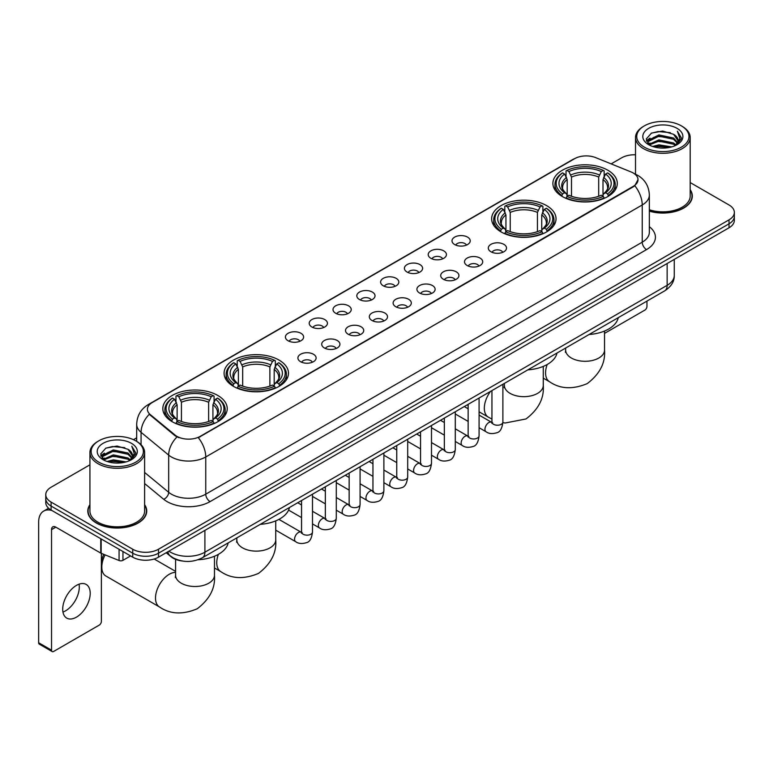 <?xml version="1.0" encoding="UTF-8"?>
<svg xmlns="http://www.w3.org/2000/svg" width="773" height="773" viewBox="0 0 773 773"><rect width="100%" height="100%" fill="white"/><g stroke="black" fill="none" stroke-linecap="round" stroke-linejoin="round"><path stroke-width="1.16" d="M546.608 205.618A32.195 18.591 0 0 0 511.513 201.589A32.195 18.591 0 0 0 491.638 218.759A32.195 18.591 0 0 0 501.068 231.91A32.195 18.591 0 0 0 536.162 235.939A32.195 18.591 0 0 0 556.038 218.759A32.195 18.591 0 0 0 546.608 205.618M279.053 360.083A32.195 18.591 0 0 0 243.959 356.053A32.195 18.591 0 0 0 224.083 373.233A32.195 18.591 0 0 0 233.514 386.374A32.195 18.591 0 0 0 268.608 390.404A32.195 18.591 0 0 0 288.484 373.233A32.195 18.591 0 0 0 279.053 360.083M217.793 395.457A32.195 18.591 0 0 0 182.699 391.418A32.195 18.591 0 0 0 162.823 408.598A32.195 18.591 0 0 0 172.253 421.739A32.195 18.591 0 0 0 207.348 425.778A32.195 18.591 0 0 0 227.223 408.598A32.195 18.591 0 0 0 217.793 395.457M607.868 170.244A32.195 18.591 0 0 0 572.774 166.214A32.195 18.591 0 0 0 552.898 183.394A32.195 18.591 0 0 0 562.329 196.535A32.195 18.591 0 0 0 597.423 200.565A32.195 18.591 0 0 0 617.298 183.394A32.195 18.591 0 0 0 607.868 170.244M454.669 244.558A9.112 5.266 180 0 1 452.862 243.07A9.112 5.266 180 0 1 455.877 236.528A9.112 5.266 180 0 1 467.559 237.118A9.112 5.266 180 0 1 469.366 243.07A9.112 5.266 180 0 1 454.669 244.558M466.448 245.099A5.469 3.16 0 0 0 464.979 243.563A5.469 3.16 0 0 0 459.597 242.761A5.469 3.16 0 0 0 455.78 245.099M430.87 258.298A9.112 5.266 180 0 1 429.063 256.81A9.112 5.266 180 0 1 432.078 250.268A9.112 5.266 180 0 1 443.76 250.858A9.112 5.266 180 0 1 445.567 256.81A9.112 5.266 180 0 1 430.87 258.298M442.649 258.839A5.469 3.16 0 0 0 441.18 257.303A5.469 3.16 0 0 0 435.798 256.501A5.469 3.16 0 0 0 431.981 258.839M407.071 272.038A9.112 5.266 180 0 1 405.265 270.55A9.112 5.266 180 0 1 408.279 264.008A9.112 5.266 180 0 1 419.961 264.598A9.112 5.266 180 0 1 421.768 270.55A9.112 5.266 180 0 1 407.071 272.038M418.85 272.579A5.469 3.16 0 0 0 417.381 271.043A5.469 3.16 0 0 0 411.999 270.241A5.469 3.16 0 0 0 408.183 272.579M383.273 285.778A9.112 5.266 180 0 1 381.466 284.29A9.112 5.266 180 0 1 384.481 277.749A9.112 5.266 180 0 1 396.163 278.338A9.112 5.266 180 0 1 397.969 284.29A9.112 5.266 180 0 1 383.273 285.778M395.051 286.319A5.469 3.16 0 0 0 393.583 284.783A5.469 3.16 0 0 0 388.201 283.981A5.469 3.16 0 0 0 384.384 286.319M359.474 299.518A9.112 5.266 180 0 1 357.667 298.03A9.112 5.266 180 0 1 360.682 291.489A9.112 5.266 180 0 1 372.364 292.078A9.112 5.266 180 0 1 374.171 298.03A9.112 5.266 180 0 1 359.474 299.518M371.253 300.059A5.469 3.16 0 0 0 369.784 298.523A5.469 3.16 0 0 0 364.392 297.721A5.469 3.16 0 0 0 360.585 300.059M335.675 313.258A9.112 5.266 180 0 1 333.868 311.77A9.112 5.266 180 0 1 336.883 305.229A9.112 5.266 180 0 1 348.565 305.818A9.112 5.266 180 0 1 350.372 311.77A9.112 5.266 180 0 1 335.675 313.258M347.454 313.799A5.469 3.16 0 0 0 345.985 312.263A5.469 3.16 0 0 0 340.593 311.461A5.469 3.16 0 0 0 336.786 313.799M311.877 326.998A9.112 5.266 180 0 1 310.07 325.51A9.112 5.266 180 0 1 313.084 318.969A9.112 5.266 180 0 1 324.757 319.558A9.112 5.266 180 0 1 326.573 325.51A9.112 5.266 180 0 1 311.877 326.998M323.655 327.539A5.469 3.16 0 0 0 322.186 326.003A5.469 3.16 0 0 0 316.795 325.201A5.469 3.16 0 0 0 312.988 327.539M288.078 340.738A9.112 5.266 180 0 1 286.261 339.25A9.112 5.266 180 0 1 289.286 332.709A9.112 5.266 180 0 1 300.958 333.298A9.112 5.266 180 0 1 302.774 339.25A9.112 5.266 180 0 1 288.078 340.738M299.856 341.279A5.469 3.16 0 0 0 298.388 339.743A5.469 3.16 0 0 0 292.996 338.951A5.469 3.16 0 0 0 289.179 341.279M490.971 251.776A9.112 5.266 180 0 1 489.164 250.288A9.112 5.266 180 0 1 492.179 243.746A9.112 5.266 180 0 1 503.861 244.336A9.112 5.266 180 0 1 505.668 250.288A9.112 5.266 180 0 1 490.971 251.776M502.75 252.317A5.469 3.16 0 0 0 501.281 250.781A5.469 3.16 0 0 0 495.899 249.979A5.469 3.16 0 0 0 492.082 252.317M467.172 265.516A9.112 5.266 180 0 1 465.365 264.028A9.112 5.266 180 0 1 468.38 257.486A9.112 5.266 180 0 1 480.062 258.076A9.112 5.266 180 0 1 481.869 264.028A9.112 5.266 180 0 1 467.172 265.516M478.951 266.057A5.469 3.16 0 0 0 477.482 264.521A5.469 3.16 0 0 0 472.1 263.719A5.469 3.16 0 0 0 468.283 266.057M443.373 279.256A9.112 5.266 180 0 1 441.567 277.768A9.112 5.266 180 0 1 444.581 271.226A9.112 5.266 180 0 1 456.263 271.816A9.112 5.266 180 0 1 458.07 277.768A9.112 5.266 180 0 1 443.373 279.256M455.152 279.797A5.469 3.16 0 0 0 453.683 278.261A5.469 3.16 0 0 0 448.292 277.459A5.469 3.16 0 0 0 444.485 279.797M419.575 292.996A9.112 5.266 180 0 1 417.768 291.508A9.112 5.266 180 0 1 420.783 284.966A9.112 5.266 180 0 1 432.465 285.556A9.112 5.266 180 0 1 434.271 291.508A9.112 5.266 180 0 1 419.575 292.996M431.353 293.537A5.469 3.16 0 0 0 429.885 292.001A5.469 3.16 0 0 0 424.493 291.199A5.469 3.16 0 0 0 420.686 293.537M395.776 306.736A9.112 5.266 180 0 1 393.969 305.248A9.112 5.266 180 0 1 396.984 298.707A9.112 5.266 180 0 1 408.666 299.296A9.112 5.266 180 0 1 410.473 305.248A9.112 5.266 180 0 1 395.776 306.736M407.555 307.277A5.469 3.16 0 0 0 406.086 305.741A5.469 3.16 0 0 0 400.694 304.939A5.469 3.16 0 0 0 396.887 307.277M371.977 320.476A9.112 5.266 180 0 1 370.17 318.988A9.112 5.266 180 0 1 373.185 312.447A9.112 5.266 180 0 1 384.857 313.036A9.112 5.266 180 0 1 386.674 318.988A9.112 5.266 180 0 1 371.977 320.476M383.756 321.017A5.469 3.16 0 0 0 382.287 319.481A5.469 3.16 0 0 0 376.895 318.679A5.469 3.16 0 0 0 373.088 321.017M348.179 334.216A9.112 5.266 180 0 1 346.362 332.728A9.112 5.266 180 0 1 349.386 326.187A9.112 5.266 180 0 1 361.059 326.776A9.112 5.266 180 0 1 362.875 332.728A9.112 5.266 180 0 1 348.179 334.216M359.947 334.757A5.469 3.16 0 0 0 358.488 333.221A5.469 3.16 0 0 0 353.097 332.419A5.469 3.16 0 0 0 349.28 334.757M324.37 347.956A9.112 5.266 180 0 1 322.563 346.468A9.112 5.266 180 0 1 325.588 339.927A9.112 5.266 180 0 1 337.26 340.516A9.112 5.266 180 0 1 339.067 346.468A9.112 5.266 180 0 1 324.37 347.956M336.149 348.497A5.469 3.16 0 0 0 334.69 346.961A5.469 3.16 0 0 0 329.298 346.159A5.469 3.16 0 0 0 325.481 348.497M300.571 361.696A9.112 5.266 180 0 1 298.764 360.208A9.112 5.266 180 0 1 301.789 353.667A9.112 5.266 180 0 1 313.461 354.256A9.112 5.266 180 0 1 315.268 360.208A9.112 5.266 180 0 1 300.571 361.696M312.35 362.237A5.469 3.16 0 0 0 310.881 360.701A5.469 3.16 0 0 0 305.499 359.909A5.469 3.16 0 0 0 301.683 362.237M631.019 171.915A16.407 9.469 180 0 1 633.213 172.978A16.407 9.469 180 0 1 638.015 179.674A16.407 9.469 180 0 1 633.213 186.37L200.178 436.378A16.407 9.469 180 0 1 175.142 435.112L150.377 414.686A16.407 9.469 180 0 1 147.411 409.255A16.407 9.469 180 0 1 152.213 402.559L574.639 158.678A16.407 9.469 180 0 1 595.645 157.615L631.019 171.915M182.612 561.053A18.223 10.522 180 0 1 171.075 556.753L166.195 552.724M89.929 504.692A29.461 17.016 0 0 0 87.803 511.03A29.461 17.016 0 0 0 96.432 523.06A29.461 17.016 0 0 0 128.54 526.751A29.461 17.016 0 0 0 146.735 511.03A29.461 17.016 0 0 0 144.609 504.692M638.015 179.674L634.797 185.704L633.213 186.853L198.332 437.692A21.267 12.281 60 0 1 205.763 456.959A24.301 14.03 180 0 1 171.393 456.959A24.301 14.03 180 0 1 168.669 455.094L141.073 432.329A24.301 14.03 180 0 1 136.676 424.28L136.676 441.383M89.929 464.815L51.105 487.222A18.223 10.522 0 0 0 45.771 494.662L45.771 502.605A18.223 10.522 0 0 0 51.105 510.045L132.734 557.169L132.734 553.197A18.223 10.522 0 0 0 158.504 553.197L729.016 223.822A18.223 10.522 0 0 0 734.35 216.382A18.223 10.522 0 0 1 729.016 223.822L158.504 553.197A18.223 10.522 0 0 1 132.734 553.197L51.105 506.073L132.734 553.197L132.734 549.226A18.223 10.522 0 0 0 158.504 549.226L729.016 219.851A18.223 10.522 0 0 0 734.35 212.411A18.223 10.522 0 0 0 729.016 204.971L690.192 182.563M45.771 498.633A18.223 10.522 0 0 0 51.105 506.073A18.223 10.522 0 0 1 45.771 498.633M178.824 437.692L175.142 435.827L149.266 414.289A21.267 14.223 129.5 0 0 141.073 432.329L141.073 444.736M649.349 211.164A29.461 17.016 0 0 0 692.318 196.042A29.461 17.016 0 0 0 690.192 189.694M635.512 154.784A18.223 10.522 0 0 0 621.608 157.847L611.153 163.886M136.676 437.818L133.468 439.673M45.771 494.662A18.223 10.522 0 0 0 51.105 502.102L132.734 549.226M132.734 557.169A18.223 10.522 0 0 0 158.504 557.169L729.016 227.793A18.223 10.522 0 0 0 734.35 220.344L734.35 212.411M604.534 333.385L644.808 310.137A3.034 1.759 120 0 0 646.962 306.417L646.962 301.093M644.382 147.179A26.127 15.083 0 0 0 681.322 147.179A26.127 15.083 0 0 0 681.322 125.854L682.182 126.347A27.335 15.789 0 0 1 690.192 137.507A27.335 15.789 0 0 1 673.312 152.088A27.335 15.789 0 0 1 643.523 148.667A27.335 15.789 0 0 1 635.512 137.507A27.335 15.789 0 0 1 643.523 126.347L644.382 125.854A26.127 15.083 0 0 0 644.382 147.179M649.349 209.763A27.335 15.789 0 0 0 690.192 196.042L690.192 137.507M649.349 210.961A29.161 16.832 0 0 0 692.019 196.042A29.161 16.832 0 0 0 690.192 190.187M652.615 146.464L658.925 144.851L671.708 146.899M654.422 147.015L658.925 146.097L669.833 147.363M648.711 144.425L658.925 139.894L673.592 142.986L675.95 144.947M649.32 144.957L658.925 141.13L673.592 144.232L675.302 145.537M647.842 143.594L648.18 140.309L658.925 134.927L673.592 138.029L677.612 142.58M647.716 142.995L648.18 141.546L658.925 136.174L673.592 139.266L677.322 143.179M675.148 145.662A15.189 8.774 0 0 0 678.047 140.512A15.189 8.774 0 0 0 673.592 134.309L678.037 140.812M677.032 128.328A20.05 11.576 0 0 0 648.721 128.308A20.05 11.576 0 0 0 648.586 144.648A20.05 11.576 0 0 0 648.673 144.696A20.05 11.576 0 0 0 677.119 144.648A20.05 11.576 0 0 0 677.032 128.328M673.592 134.309L662.683 131.052L651.465 133.111L646.267 138.985L649.716 145.247M676.385 145.053L681.235 138.908L681.332 137.807L677.39 131.217L679.873 138.599L675.302 145.585M682.182 126.347L681.322 125.854A26.127 15.083 0 0 0 644.382 125.854M677.39 131.217L681.322 138.058M651.204 133.246L658.074 131.545L670.375 132.647M646.47 141.227L648.711 139.469M653.639 137.362L658.074 136.512L669.94 137.478M653.639 142.329L658.074 141.469L669.94 142.445M654.547 147.054L658.074 146.426L669.824 147.372M646.334 140.734L650.016 138.125M648.296 144.068L650.016 143.082M561.749 196.197L562.609 193.888A28.92 16.697 0 0 1 562.609 172.891L564.599 174.041A26.127 15.083 0 0 0 564.599 192.748L566.561 193.859L567.198 196.207M567.198 195.25L567.198 179.539L564.599 174.041M566.049 176.524L566.049 170.901L566.909 170.408A28.92 16.697 0 0 1 603.288 170.408L601.297 171.558A26.127 15.083 0 0 0 568.899 171.558L571.498 177.065L571.498 196.265M598.698 196.265L598.698 177.065L601.297 171.558M589.113 334.496A33.413 19.296 0 0 0 618.265 317.664M566.049 197.859A30.137 17.402 0 0 0 604.148 197.859L603.288 196.371A28.92 16.697 0 0 1 566.909 196.371L566.049 198.381M604.148 198.381L604.148 197.859M562.609 172.891L561.749 173.384A30.137 17.402 0 0 0 554.966 184.38A30.137 17.402 0 0 0 561.749 195.385M603.288 170.408L604.148 170.901L604.148 176.524M566.909 196.371L568.899 195.221A26.127 15.083 0 0 0 601.297 195.221L603.288 196.371M564.599 192.748L562.609 193.888M568.899 171.558L566.909 170.408M566.561 177.423A23.364 13.489 0 0 0 566.561 193.859L566.677 193.936C563.353 190.718 562 188.544 562.618 187.395A22.475 12.977 0 0 1 567.198 179.539M608.448 195.385A30.137 17.402 0 0 0 615.231 184.38A30.137 17.402 0 0 0 608.448 173.384L607.578 172.891A28.92 16.697 0 0 1 607.578 193.888L608.448 196.197M607.578 193.888L605.588 192.748A26.127 15.083 0 0 0 605.588 174.041L607.578 172.891M605.588 174.041L602.998 179.539L602.998 195.25L603.626 193.859L605.588 192.748M602.998 179.539A22.475 12.977 0 0 1 607.578 187.395C608.187 188.554 606.834 190.728 603.52 193.936L603.626 193.859A23.364 13.489 0 0 0 603.626 177.423M602.998 196.207L602.998 195.25M500.489 231.562L501.348 229.262A28.92 16.697 0 0 1 501.348 208.256L503.339 209.406A26.127 15.083 0 0 0 503.339 228.112L505.3 229.233L505.938 231.571M505.938 230.615L505.938 214.913L503.339 209.406M504.788 211.899L504.788 206.275L505.648 205.782A28.92 16.697 0 0 1 542.028 205.782L540.037 206.922A26.127 15.083 0 0 0 507.639 206.922L510.238 212.43L510.238 231.639M537.438 231.639L537.438 212.43L540.037 206.922M527.853 369.861A33.413 19.296 0 0 0 557.004 353.029M504.788 233.233A30.137 17.402 0 0 0 542.888 233.233L542.028 231.736A28.92 16.697 0 0 1 505.648 231.736L504.788 233.746M542.888 233.746L542.888 233.233M501.348 208.256L500.489 208.749A30.137 17.402 0 0 0 493.705 219.754A30.137 17.402 0 0 0 500.489 230.75M542.028 205.782L542.888 206.275L542.888 211.899M505.648 231.736L507.639 230.596A26.127 15.083 0 0 0 540.037 230.596L542.028 231.736M503.339 228.112L501.348 229.262M507.639 206.922L505.648 205.782M505.3 212.788A23.364 13.489 0 0 0 505.3 229.233L505.416 229.301C502.092 226.093 500.74 223.909 501.358 222.759A22.475 12.977 0 0 1 505.938 214.913M547.187 230.75A30.137 17.402 0 0 0 553.97 219.754A30.137 17.402 0 0 0 547.187 208.749L546.318 208.256A28.92 16.697 0 0 1 546.318 229.262L547.187 231.562M546.318 229.262L544.327 228.112A26.127 15.083 0 0 0 544.327 209.406L546.318 208.256M544.327 209.406L541.738 214.913L541.738 230.615L542.366 229.233L544.327 228.112M541.738 214.913A22.475 12.977 0 0 1 546.318 222.759C546.926 223.919 545.574 226.093 542.26 229.301L542.366 229.233A23.364 13.489 0 0 0 542.366 212.788M541.738 231.571L541.738 230.615M232.934 386.036L233.804 383.727A28.92 16.697 0 0 1 233.804 362.73L235.784 363.88A26.127 15.083 0 0 0 235.784 382.587L237.755 383.698L238.384 386.046M238.384 385.089L238.384 369.378L235.784 363.88M237.234 366.363L237.234 360.74L238.094 360.247A28.92 16.697 0 0 1 274.473 360.247L272.483 361.397A26.127 15.083 0 0 0 240.084 361.397L242.683 366.904L242.683 386.104M269.883 386.104L269.883 366.904L272.483 361.397M260.298 524.336A33.413 19.296 0 0 0 289.46 507.503M237.234 387.698A30.137 17.402 0 0 0 275.333 387.698L274.473 386.21A28.92 16.697 0 0 1 238.094 386.21L237.234 388.22M275.333 388.22L275.333 387.698M233.804 362.73L232.934 363.223A30.137 17.402 0 0 0 226.151 374.219A30.137 17.402 0 0 0 232.934 385.225M274.473 360.247L275.333 360.74L275.333 366.363M238.094 386.21L240.084 385.06A26.127 15.083 0 0 0 272.483 385.06L274.473 386.21M235.784 382.587L233.804 383.727M240.084 361.397L238.094 360.247M237.755 367.262A23.364 13.489 0 0 0 237.755 383.698L237.862 383.775C234.538 380.558 233.185 378.384 233.804 377.234A22.475 12.977 0 0 1 238.384 369.378M279.633 385.225A30.137 17.402 0 0 0 286.416 374.219A30.137 17.402 0 0 0 279.633 363.223L278.763 362.73A28.92 16.697 0 0 1 278.763 383.727L279.633 386.036M278.763 383.727L276.782 382.587A26.127 15.083 0 0 0 276.782 363.88L278.763 362.73M276.782 363.88L274.183 369.378L274.183 385.089L274.811 383.698L276.782 382.587M274.183 369.378A22.475 12.977 0 0 1 278.763 377.234C279.372 378.393 278.019 380.567 274.705 383.775L274.811 383.698A23.364 13.489 0 0 0 274.811 367.262M274.183 386.046L274.183 385.089M105.099 554.879A19.441 11.228 120 0 0 101.804 567.092L101.804 562.126A13.363 7.72 -60 0 1 103.766 554.338M101.804 567.092A19.441 11.228 120 0 0 105.824 575.991L159.528 606.989A19.441 11.228 -60 0 1 156.542 591.413A19.441 11.228 -60 0 1 169.248 574.281A19.441 11.228 -60 0 1 175.577 572.407M171.674 421.401L172.543 419.101A28.92 16.697 0 0 1 172.543 398.095L174.524 399.245A26.127 15.083 0 0 0 174.524 417.951L176.495 419.063L177.123 421.411M177.123 420.454L177.123 404.752L174.524 399.245M175.973 401.738L175.973 396.114L176.833 395.621A28.92 16.697 0 0 1 213.213 395.621L211.222 396.762A26.127 15.083 0 0 0 178.824 396.762L181.423 402.269L181.423 421.478M208.623 421.478L208.623 402.269L211.222 396.762M197.994 559.768A33.413 19.296 0 0 0 228.199 542.868M175.973 423.073A30.137 17.402 0 0 0 214.073 423.073L213.213 421.575A28.92 16.697 0 0 1 176.833 421.575L175.973 423.585M214.073 423.585L214.073 423.073M172.543 398.095L171.674 398.588A30.137 17.402 0 0 0 164.891 409.593A30.137 17.402 0 0 0 171.674 420.589M213.213 395.621L214.073 396.114L214.073 401.738M176.833 421.575L178.824 420.435A26.127 15.083 0 0 0 211.222 420.435L213.213 421.575M174.524 417.951L172.543 419.101M178.824 396.762L176.833 395.621M176.495 402.627A23.364 13.489 0 0 0 176.495 419.063L176.602 419.14C173.278 415.932 171.925 413.748 172.543 412.598A22.475 12.977 0 0 1 177.123 404.752M218.373 420.589A30.137 17.402 0 0 0 225.156 409.593A30.137 17.402 0 0 0 218.373 398.588L217.503 398.095A28.92 16.697 0 0 1 217.503 419.101L218.373 421.401M217.503 419.101L215.522 417.951A26.127 15.083 0 0 0 215.522 399.245L217.503 398.095M215.522 399.245L212.923 404.752L212.923 420.454L213.551 419.063L215.522 417.951M212.923 404.752A22.475 12.977 0 0 1 217.503 412.598C218.112 413.758 216.759 415.932 213.445 419.14L213.551 419.063A23.364 13.489 0 0 0 213.551 402.627M212.923 421.411L212.923 420.454M79.049 584.175A19.441 11.228 -60 0 1 65.55 610.844A19.441 11.228 -60 0 1 62.951 612.061M76.45 617.144A19.441 11.228 120 0 0 89.156 600.012A19.441 11.228 120 0 0 86.18 584.427A19.441 11.228 120 0 0 76.45 585.393A19.441 11.228 120 0 0 63.753 602.525A19.441 11.228 120 0 0 66.729 618.1A19.441 11.228 120 0 0 76.45 617.144M122.955 551.526L122.955 560.328L130.579 555.922M52.013 510.567A24.301 14.03 -120 0 0 43.684 511.069A24.301 14.03 -120 0 0 38.65 522.19L38.65 642.74L51.54 650.18L51.54 529.64A6.078 3.507 60 0 1 52.796 526.857A6.078 3.507 60 0 1 55.83 527.157L100.751 553.091L100.751 538.704M51.54 650.18A3.034 1.759 120 0 0 52.168 651.571L39.278 644.131A3.034 1.759 -60 0 1 38.65 642.74M52.168 651.571A3.034 1.759 120 0 0 53.685 651.417L99.224 625.125A3.034 1.759 120 0 0 101.369 621.405L101.369 553.371M122.955 560.328A3.034 1.759 180 0 1 119.071 560.522L101.157 553.284A3.034 1.759 180 0 1 100.751 553.091M98.789 462.167A26.127 15.083 0 0 0 135.739 462.167A26.127 15.083 0 0 0 135.739 440.842L136.599 441.335A27.335 15.789 0 0 1 144.609 452.495A27.335 15.789 0 0 1 127.729 467.085A27.335 15.789 0 0 1 97.939 463.655A27.335 15.789 0 0 1 89.929 452.495A27.335 15.789 0 0 1 97.929 441.335L98.789 440.842A26.127 15.083 0 0 0 98.789 462.167M89.929 452.495L89.929 511.03A27.335 15.789 0 0 0 97.939 522.19A27.335 15.789 0 0 0 127.729 525.621A27.335 15.789 0 0 0 144.609 511.03L144.609 452.495M89.929 505.175A29.161 16.832 0 0 0 88.103 511.03A29.161 16.832 0 0 0 96.644 522.935A29.161 16.832 0 0 0 128.424 526.587A29.161 16.832 0 0 0 146.426 511.03A29.161 16.832 0 0 0 144.609 505.175M107.032 461.462L113.331 459.848L126.115 461.896M108.838 462.012L113.331 461.085L124.25 462.36M103.118 459.413L113.331 454.882L128.009 457.983L130.366 459.935M103.727 459.954L113.331 456.128L128.009 459.22L129.709 460.524M102.258 458.592L102.596 455.297L113.331 449.925L128.009 453.017L132.019 457.577M102.123 457.983L102.596 456.534L113.331 451.161L128.009 454.263L131.739 458.167M129.555 460.65A15.189 8.774 0 0 0 132.454 455.5A15.189 8.774 0 0 0 128.009 449.297L132.444 455.799M131.439 443.325A20.05 11.576 0 0 0 103.138 443.296A20.05 11.576 0 0 0 103.002 459.645A20.05 11.576 0 0 0 103.089 459.693A20.05 11.576 0 0 0 131.526 459.645A20.05 11.576 0 0 0 131.439 443.325M128.009 449.297L117.09 446.04L105.882 448.108L100.683 453.983L104.123 460.244M130.801 460.041L135.642 453.896L135.739 452.794L131.797 446.214L134.28 453.587L129.719 460.582M136.599 441.335L135.739 440.842A26.127 15.083 0 0 0 98.789 440.842M131.797 446.214L135.739 453.046M105.621 448.234L112.481 446.543L124.791 447.644M100.877 456.215L103.118 454.456M108.056 452.36L112.481 451.5L124.347 452.476M108.056 457.316L112.481 456.457L124.347 457.432M108.964 462.041L112.481 461.423L124.231 462.36M100.751 455.732L104.423 453.113M102.703 459.065L104.423 458.07M150.377 414.686L150.377 415.41M175.142 435.112L175.142 435.827M200.178 436.378L200.178 436.861M633.213 186.37L633.213 186.853M649.349 226.692A30.379 17.537 180 0 1 646.528 249.611L210.063 501.609A6.078 3.507 60 0 1 205.763 494.169L642.237 242.171A24.301 14.03 0 0 0 649.349 232.258L649.349 195.047A24.301 14.03 180 0 1 642.237 204.971A21.267 12.281 -120 0 0 634.797 185.704M210.063 501.609A30.379 17.537 180 0 1 167.103 501.609A30.379 17.537 180 0 1 163.692 499.271L144.609 483.531M176.959 436.958A21.267 14.223 129.5 0 0 168.669 455.094L168.669 492.295A24.301 14.03 0 0 0 171.393 494.169A24.301 14.03 0 0 0 205.763 494.169L205.763 456.959L642.237 204.971L642.237 242.171A6.078 3.507 60 0 0 646.528 249.611M649.349 195.047C648.943 186.312 645.097 179.761 637.831 175.394L634.759 173.896A21.267 9.962 112 0 0 634.478 173.79M150.406 403.806A21.267 12.281 -120 0 0 148.203 404.627C140.928 408.994 137.092 415.545 136.676 424.28M148.203 404.627L572.851 159.46A21.267 12.281 60 0 1 574.465 158.774M158.504 549.226L158.504 557.169M729.016 219.851L729.016 227.793M51.105 502.102L51.105 510.045M144.609 472.448L168.669 492.295A6.078 4.068 -50.5 0 1 163.692 499.271M168.901 551.168A24.301 14.03 0 0 0 170.533 552.202A24.301 14.03 0 0 0 204.903 552.202L667.147 285.334A24.301 14.03 0 0 0 674.269 275.41C674.442 281.44 671.235 286.599 664.635 290.89L202.391 557.768A12.155 7.015 60 0 0 204.903 552.202L204.903 530.384M667.147 263.506L667.147 285.334A12.155 7.015 60 0 1 664.635 290.89M167.915 551.729A12.155 8.126 129.5 0 0 170.041 555.681L166.35 552.637M604.534 331.037L604.534 350.063A19.441 11.228 180 0 1 598.843 358.005A19.441 11.228 180 0 1 571.353 358.005A19.441 11.228 180 0 1 565.652 350.063L565.401 352.362M604.534 350.063C605.539 362.856 599.79 374.026 587.267 383.592C572.735 389.65 560.174 389.051 549.603 381.785A19.441 11.228 -60 0 1 547.178 364.518M598.698 177.065A22.475 12.977 0 0 0 571.498 177.065M599.336 174.94A23.364 13.489 0 0 0 570.861 174.94M543.274 366.402L543.274 385.437A19.441 11.228 180 0 1 537.583 393.37A19.441 11.228 180 0 1 510.093 393.37A19.441 11.228 180 0 1 504.392 385.437L504.141 387.727M491.947 419.053L488.343 417.149A19.441 11.228 -60 0 1 490.497 391.428M537.438 212.43A22.475 12.977 0 0 0 510.238 212.43M538.076 210.314A23.364 13.489 0 0 0 509.6 210.314M275.729 520.867L275.729 539.902A19.441 11.228 180 0 1 270.028 547.844A19.441 11.228 180 0 1 242.538 547.844A19.441 11.228 180 0 1 236.838 539.902L236.586 542.202M275.729 539.902C276.734 552.695 270.975 563.865 258.453 573.431C243.92 579.489 231.359 578.89 220.788 571.624A19.441 11.228 -60 0 1 218.363 554.357M269.883 366.904A22.475 12.977 0 0 0 242.683 366.904M270.521 364.779A23.364 13.489 0 0 0 242.046 364.779M214.469 556.241L214.469 575.276A19.441 11.228 180 0 1 208.768 583.209A19.441 11.228 180 0 1 181.278 583.209A19.441 11.228 180 0 1 175.577 575.276L175.326 577.566M208.623 402.269A22.475 12.977 0 0 0 181.423 402.269M209.261 400.153A23.364 13.489 0 0 0 180.785 400.153M502.885 384.278L502.885 422.068A5.469 3.16 180 0 1 501.03 424.435A5.469 3.16 180 0 1 493.551 424.3A5.469 3.16 180 0 1 491.947 422.068L491.773 423.246L492.266 422.841M502.885 422.068C502.131 428.416 500.17 431.962 496.981 432.706C492.469 434.107 488.836 433.788 486.091 431.769A5.469 3.16 -60 0 1 485.251 427.382A5.469 3.16 -60 0 1 488.826 422.56A5.469 3.16 -60 0 1 489.067 422.435A5.469 3.16 -60 0 1 491.56 422.29L492.672 422.734M479.086 398.018L479.086 435.808A5.469 3.16 180 0 1 477.231 438.175A5.469 3.16 180 0 1 469.752 438.04A5.469 3.16 180 0 1 468.148 435.808L467.974 436.987L468.457 436.581M479.086 435.808C478.332 442.156 476.371 445.702 473.182 446.446C468.67 447.847 465.037 447.528 462.293 445.509A5.469 3.16 -60 0 1 461.452 441.122A5.469 3.16 -60 0 1 465.027 436.301A5.469 3.16 -60 0 1 465.269 436.175A5.469 3.16 -60 0 1 467.762 436.03L468.873 436.474M455.287 411.758L455.287 449.548A5.469 3.16 180 0 1 453.432 451.915A5.469 3.16 180 0 1 445.953 451.78A5.469 3.16 180 0 1 444.349 449.548L444.175 450.727L444.659 450.33M455.287 449.548C454.534 455.896 452.572 459.442 449.384 460.186C444.871 461.587 441.238 461.268 438.494 459.249A5.469 3.16 -60 0 1 437.653 454.862A5.469 3.16 -60 0 1 441.228 450.05A5.469 3.16 -60 0 1 441.47 449.915A5.469 3.16 -60 0 1 443.963 449.78L445.064 450.215M431.489 425.498L431.489 463.288A5.469 3.16 180 0 1 429.633 465.655A5.469 3.16 180 0 1 422.155 465.52A5.469 3.16 180 0 1 420.551 463.288L420.377 464.467L420.86 464.071M431.489 463.288C430.735 469.636 428.773 473.182 425.585 473.926C421.072 475.327 417.439 475.009 414.695 472.989A5.469 3.16 -60 0 1 413.855 468.602A5.469 3.16 -60 0 1 417.43 463.79A5.469 3.16 -60 0 1 417.671 463.655A5.469 3.16 -60 0 1 420.154 463.52L421.266 463.955M407.69 439.238L407.69 477.028A5.469 3.16 180 0 1 405.835 479.395A5.469 3.16 180 0 1 398.356 479.26A5.469 3.16 180 0 1 396.752 477.028L396.578 478.216L397.061 477.811M407.69 477.028C406.936 483.376 404.965 486.922 401.786 487.666C397.274 489.067 393.641 488.758 390.896 486.729A5.469 3.16 -60 0 1 390.056 482.342A5.469 3.16 -60 0 1 393.621 477.53A5.469 3.16 -60 0 1 393.872 477.395A5.469 3.16 -60 0 1 396.356 477.26L397.467 477.695M383.881 452.978L383.881 490.768A5.469 3.16 180 0 1 382.036 493.135A5.469 3.16 180 0 1 374.547 493A5.469 3.16 180 0 1 372.953 490.768L372.779 491.957L373.262 491.551M383.881 490.768C383.137 497.116 381.166 500.672 377.987 501.406C373.475 502.808 369.842 502.498 367.088 500.469A5.469 3.16 -60 0 1 366.257 496.082A5.469 3.16 -60 0 1 369.823 491.27A5.469 3.16 -60 0 1 370.064 491.135A5.469 3.16 -60 0 1 372.557 491L373.668 491.435M360.083 466.718L360.083 504.508A5.469 3.16 180 0 1 358.237 506.875A5.469 3.16 180 0 1 350.749 506.74A5.469 3.16 180 0 1 349.154 504.508L348.971 505.697L349.464 505.291M360.083 504.508C359.339 510.866 357.368 514.412 354.189 515.156C349.667 516.548 346.043 516.238 343.289 514.209A5.469 3.16 -60 0 1 342.458 509.822A5.469 3.16 -60 0 1 346.024 505.011A5.469 3.16 -60 0 1 346.265 504.875A5.469 3.16 -60 0 1 348.758 504.74L349.869 505.175M336.284 480.458L336.284 518.248A5.469 3.16 180 0 1 334.438 520.625A5.469 3.16 180 0 1 326.95 520.48A5.469 3.16 180 0 1 325.346 518.248L325.172 519.437L325.665 519.031M336.284 518.248C335.54 524.606 333.569 528.152 330.39 528.896C325.868 530.288 322.244 529.978 319.491 527.949A5.469 3.16 -60 0 1 318.65 523.563A5.469 3.16 -60 0 1 322.225 518.751A5.469 3.16 -60 0 1 322.467 518.615A5.469 3.16 -60 0 1 324.96 518.48L326.071 518.915M312.485 494.208L312.485 531.998A5.469 3.16 180 0 1 310.64 534.365A5.469 3.16 180 0 1 303.151 534.23A5.469 3.16 180 0 1 301.547 531.998L301.373 533.177L301.866 532.771M312.485 531.998C311.741 538.346 309.77 541.892 306.591 542.636C302.069 544.028 298.436 543.719 295.692 541.689A5.469 3.16 -60 0 1 294.851 537.312A5.469 3.16 -60 0 1 298.426 532.491A5.469 3.16 -60 0 1 298.668 532.355A5.469 3.16 -60 0 1 301.161 532.22L302.272 532.655M51.54 529.64L55.83 527.157M101.157 538.936L101.157 553.284M119.071 560.522L119.071 549.274M572.851 159.46L576.755 157.644M202.391 557.768C192.612 562.686 182.834 562.686 173.055 557.768L170.041 555.681M674.269 275.41L674.269 259.399M692.019 198.477L692.019 196.042M647.668 143.382L647.668 142.377M635.512 174.215L635.512 137.507M549.603 381.785L543.274 378.132M554.966 189.945L554.966 184.38M615.231 189.945L615.231 184.38M565.652 348.034L565.652 350.063M543.274 385.437C544.279 398.221 538.53 409.4 526.007 418.956L505.184 423.005L502.875 422.647M488.343 417.149L479.086 411.806M468.148 405.496L467.143 404.917M493.705 225.31L493.705 219.754M553.97 225.31L553.97 219.754M504.392 383.408L504.392 385.437M220.788 571.624L214.469 567.971M226.151 379.785L226.151 374.219M286.416 379.785L286.416 374.219M236.838 537.873L236.838 539.902M214.469 575.276C215.464 588.06 209.715 599.239 197.192 608.795C182.66 614.854 170.099 614.255 159.528 606.989M164.891 415.149L164.891 409.593M225.156 415.149L225.156 409.593M175.577 571.363L154.185 559.014M175.577 559.343L175.577 575.276M486.091 431.769L479.086 427.72M468.148 421.411L455.287 413.98M491.947 390.597L491.947 422.068M491.56 422.29L479.086 415.091M468.148 408.782L464.302 406.559M462.293 445.509L455.287 441.46M444.349 435.151L431.489 427.72M468.148 404.337L468.148 435.808M467.762 436.03L455.287 428.831M444.349 422.522L440.504 420.299M438.494 459.249L431.489 455.2M420.551 448.891L407.69 441.46M444.349 418.077L444.349 449.548M443.963 449.78L431.489 442.571M420.551 436.262L416.695 434.04M414.695 472.989L407.69 468.94M396.752 462.631L383.881 455.2M420.551 431.817L420.551 463.288M420.154 463.52L407.69 456.312M396.752 450.002L392.897 447.78M390.896 486.729L383.881 482.681M372.953 476.371L360.083 468.94M396.752 445.557L396.752 477.028M396.356 477.26L383.881 470.052M372.953 463.742L369.098 461.52M367.088 500.469L360.083 496.421M349.154 490.111L336.284 482.681M372.953 459.297L372.953 490.768M372.557 491L360.083 483.792M349.154 477.482L345.299 475.26M343.289 514.209L336.284 510.161M325.346 503.851L312.485 496.421M349.154 473.037L349.154 504.508M348.758 504.74L336.284 497.532M325.346 491.222L321.5 489M319.491 527.949L312.485 523.901M301.547 517.591L288.59 510.103M325.346 486.777L325.346 518.248M324.96 518.48L312.485 511.272M301.547 504.962L297.702 502.74M295.692 541.689L275.729 530.162M301.547 500.518L301.547 531.998M301.161 532.22L278.918 519.379M43.684 511.069L48.602 508.228M146.426 513.465L146.426 511.03M102.075 458.379L102.075 457.365M88.103 513.465L88.103 511.03"/></g></svg>
